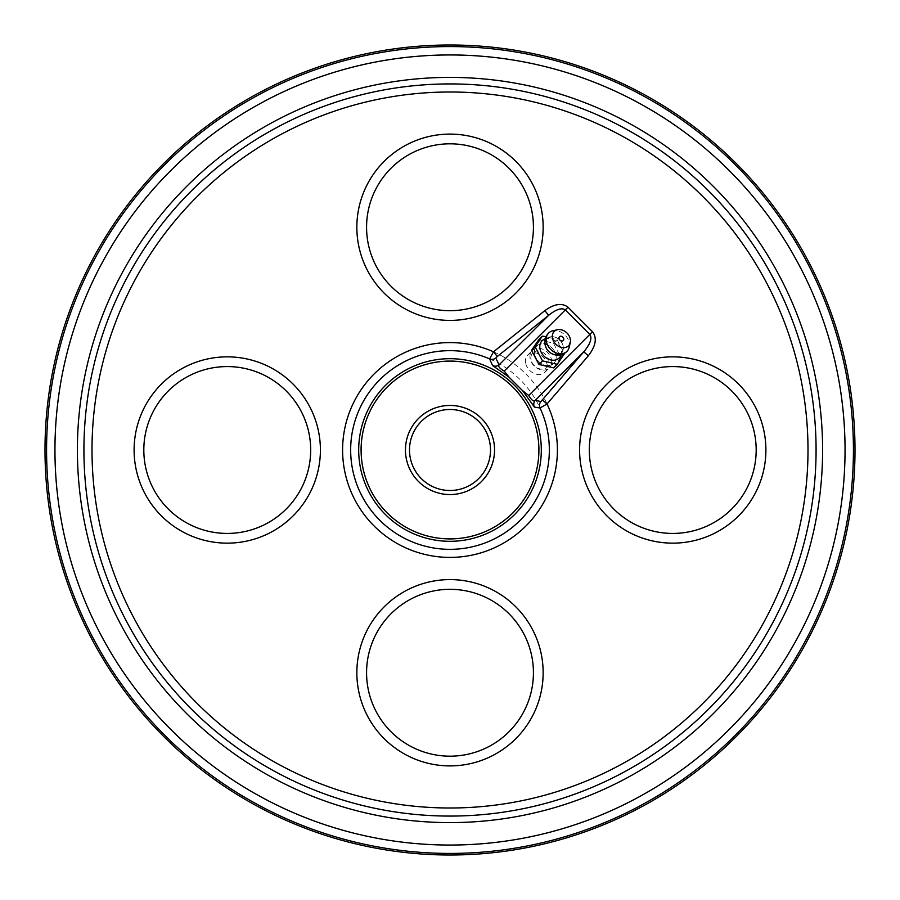 <?xml version="1.0" encoding="UTF-8"?>
<svg xmlns="http://www.w3.org/2000/svg" width="900" height="900" viewBox="0 0 900 900"><rect width="100%" height="100%" fill="white"/><g stroke="black" fill="none" stroke-linecap="round" stroke-linejoin="round"><path stroke-width="0.67" stroke-dasharray="4.5 3.38" d="M534.712 354.713A12.15 9.484 45 0 0 543.026 364.5A12.15 9.484 45 0 0 553.882 363.296A12.15 9.484 45 0 0 555.863 354.713A12.15 9.484 45 0 0 547.549 344.914A12.15 9.484 45 0 0 536.704 346.118A12.15 9.484 45 0 0 534.712 354.713M525.769 363.656A12.15 9.484 45 0 0 534.082 373.455A12.15 9.484 45 0 0 544.939 372.24A12.15 9.484 45 0 0 546.919 363.656A12.15 9.484 45 0 0 538.605 353.858A12.15 9.484 45 0 0 527.76 355.061A12.15 9.484 45 0 0 525.769 363.656M134.1 450A93.15 93.15 0 0 0 227.25 543.15A93.15 93.15 0 0 0 320.4 450A93.15 93.15 0 0 0 227.25 356.85A93.15 93.15 0 0 0 134.1 450M356.85 672.75A93.15 93.15 0 0 0 450 765.9A93.15 93.15 0 0 0 543.15 672.75A93.15 93.15 0 0 0 450 579.6A93.15 93.15 0 0 0 356.85 672.75M579.6 450A93.15 93.15 0 0 0 672.75 543.15A93.15 93.15 0 0 0 765.9 450A93.15 93.15 0 0 0 672.75 356.85A93.15 93.15 0 0 0 579.6 450M356.85 227.25A93.15 93.15 0 0 0 450 320.4A93.15 93.15 0 0 0 543.15 227.25A93.15 93.15 0 0 0 450 134.1A93.15 93.15 0 0 0 356.85 227.25M405.45 450A44.55 44.55 0 0 0 450 494.55A44.55 44.55 0 0 0 494.55 450A44.55 44.55 0 0 0 450 405.45A44.55 44.55 0 0 0 405.45 450M490.5 450A40.5 40.5 0 0 1 450 490.5A40.5 40.5 0 0 1 409.5 450A40.5 40.5 0 0 1 450 409.5A40.5 40.5 0 0 1 490.5 450M54.81 450A395.19 395.19 0 0 1 450 54.81A395.19 395.19 0 0 1 845.19 450A395.19 395.19 0 0 1 450 845.19A395.19 395.19 0 0 1 54.81 450M853.425 450A403.425 403.425 0 0 0 450 46.575A403.425 403.425 0 0 0 46.575 450A403.425 403.425 0 0 0 450 853.425A403.425 403.425 0 0 0 853.425 450M360.9 450A89.1 89.1 0 0 1 450 360.9A89.1 89.1 0 0 1 539.1 450A89.1 89.1 0 0 1 450 539.1A89.1 89.1 0 0 1 360.9 450M541.316 450A91.316 91.316 0 0 0 450 358.684A91.316 91.316 0 0 0 358.684 450A91.316 91.316 0 0 0 450 541.316A91.316 91.316 0 0 0 541.316 450M77.4 450A372.6 372.6 0 0 0 450 822.6A372.6 372.6 0 0 0 822.6 450A372.6 372.6 0 0 0 450 77.4A372.6 372.6 0 0 0 77.4 450M530.842 357.941A10.125 7.909 -135 0 1 539.854 351.248A10.125 7.909 -135 0 1 549.011 362.205A10.125 7.909 -135 0 1 540 368.91A10.125 7.909 -135 0 1 530.842 357.941M551.722 361.744A12.15 9.484 45 0 0 544.331 350.021A12.15 9.484 45 0 0 532.226 350.584A12.15 9.484 45 0 0 529.92 356.625A12.15 9.484 45 0 0 537.311 368.348A12.15 9.484 45 0 0 549.416 367.774A12.15 9.484 45 0 0 551.722 361.744M569.183 347.299A12.96 10.125 45 0 0 569.441 344.914A12.96 10.125 45 0 0 557.719 330.885A12.96 10.125 45 0 0 552.701 330.817M560.273 353.801A10.114 7.897 45 0 0 563.31 347.895A10.114 7.897 45 0 0 554.164 336.938A10.114 7.897 45 0 0 545.164 343.631A10.125 7.909 -135 0 1 549.18 337.219A10.125 7.909 -135 0 1 558.484 339.007A10.125 7.909 -135 0 1 563.321 347.895A10.125 7.909 -135 0 1 562.781 350.82A10.125 7.909 -135 0 1 551.52 353.52M560.914 355.41A12.15 9.484 45 0 0 561.555 351.9A12.15 9.484 45 0 0 555.75 341.224A12.15 9.484 45 0 0 544.59 339.086M534.386 352.147A12.15 9.484 -135 0 1 536.704 346.118A12.15 9.484 -135 0 1 548.798 345.544A12.15 9.484 -135 0 1 556.189 357.266A12.15 9.484 -135 0 1 553.882 363.296A12.15 9.484 -135 0 1 541.789 363.87A12.15 9.484 -135 0 1 534.386 352.147M538.74 339.728L553.433 343.181L560.869 357.266L564.446 353.689L557.01 339.604L546.109 336.634M553.433 343.181L557.01 339.604M560.869 357.266L553.624 367.897M546.48 348.48A10.125 7.909 -135 0 1 545.153 343.631M549.337 450A99.337 99.337 0 0 0 450 350.662A99.337 99.337 0 0 0 350.662 450A99.337 99.337 0 0 0 450 549.337A99.337 99.337 0 0 0 549.337 450M342.596 450A107.404 107.404 0 0 0 450 557.404A107.404 107.404 0 0 0 557.404 450A107.404 107.404 0 0 0 450 342.596A107.404 107.404 0 0 0 342.596 450M92.002 450A357.998 357.998 0 0 0 450 807.998A357.998 357.998 0 0 0 807.998 450A357.998 357.998 0 0 0 450 92.002A357.998 357.998 0 0 0 92.002 450M83.925 450A366.075 366.075 0 0 0 450 816.075A366.075 366.075 0 0 0 816.075 450A366.075 366.075 0 0 0 450 83.925A366.075 366.075 0 0 0 83.925 450M569.441 344.914A12.96 6.345 -0.5 0 1 563.31 347.895M544.939 372.24L549.416 367.774M527.76 355.061L532.226 350.584M549.18 337.219L545.31 338.794M562.781 350.82L561.206 354.69"/><path stroke-width="1.35" d="M320.4 450A93.15 93.15 0 0 1 227.25 543.15A93.15 93.15 0 0 1 134.1 450A93.15 93.15 0 0 1 227.25 356.85A93.15 93.15 0 0 1 320.4 450M143.82 450A83.43 83.43 0 0 0 227.25 533.43A83.43 83.43 0 0 0 310.68 450A83.43 83.43 0 0 0 227.25 366.57A83.43 83.43 0 0 0 143.82 450M543.15 672.75A93.15 93.15 0 0 1 450 765.9A93.15 93.15 0 0 1 356.85 672.75A93.15 93.15 0 0 1 450 579.6A93.15 93.15 0 0 1 543.15 672.75M366.57 672.75A83.43 83.43 0 0 0 450 756.18A83.43 83.43 0 0 0 533.43 672.75A83.43 83.43 0 0 0 450 589.32A83.43 83.43 0 0 0 366.57 672.75M765.9 450A93.15 93.15 0 0 1 672.75 543.15A93.15 93.15 0 0 1 579.6 450A93.15 93.15 0 0 1 672.75 356.85A93.15 93.15 0 0 1 765.9 450M589.32 450A83.43 83.43 0 0 0 672.75 533.43A83.43 83.43 0 0 0 756.18 450A83.43 83.43 0 0 0 672.75 366.57A83.43 83.43 0 0 0 589.32 450M543.15 227.25A93.15 93.15 0 0 1 450 320.4A93.15 93.15 0 0 1 356.85 227.25A93.15 93.15 0 0 1 450 134.1A93.15 93.15 0 0 1 543.15 227.25M366.57 227.25A83.43 83.43 0 0 0 450 310.68A83.43 83.43 0 0 0 533.43 227.25A83.43 83.43 0 0 0 450 143.82A83.43 83.43 0 0 0 366.57 227.25M494.55 450A44.55 44.55 0 0 1 450 494.55A44.55 44.55 0 0 1 405.45 450A44.55 44.55 0 0 1 450 405.45A44.55 44.55 0 0 1 494.55 450M409.5 450A40.5 40.5 0 0 0 450 490.5A40.5 40.5 0 0 0 490.5 450A40.5 40.5 0 0 0 450 409.5A40.5 40.5 0 0 0 409.5 450M845.044 450A395.044 395.044 0 0 0 450 54.956A395.044 395.044 0 0 0 54.956 450A395.044 395.044 0 0 0 450 845.044A395.044 395.044 0 0 0 845.044 450M46.575 450A403.425 403.425 0 0 1 450 46.575A403.425 403.425 0 0 1 853.425 450A403.425 403.425 0 0 1 450 853.425A403.425 403.425 0 0 1 46.575 450M538.898 450A88.897 88.897 0 0 0 450 361.103A88.897 88.897 0 0 0 361.103 450A88.897 88.897 0 0 0 450 538.898A88.897 88.897 0 0 0 538.898 450M358.695 450A91.305 91.305 0 0 1 450 358.695A91.305 91.305 0 0 1 541.305 450A91.305 91.305 0 0 1 450 541.305A91.305 91.305 0 0 1 358.695 450M855 450A405 405 0 0 0 450 45A405 405 0 0 0 45 450A405 405 0 0 0 450 855A405 405 0 0 0 855 450M77.4 450A372.6 372.6 0 0 0 450 822.6A372.6 372.6 0 0 0 822.6 450A372.6 372.6 0 0 0 450 77.4A372.6 372.6 0 0 0 77.4 450M492.626 365.558A6.075 6.019 155.1 0 0 499.118 364.849C497.858 366.266 499.556 368.336 504.202 371.048L509.017 377.156L492.626 365.558L489.589 358.886L493.515 351.799A107.404 107.404 0 0 0 342.596 450A107.404 107.404 0 0 0 450 557.404A107.404 107.404 0 0 0 547.031 403.954L540.034 408.015L534.409 407.07L522.63 390.713L528.739 395.494C531.641 400.298 533.79 401.94 535.207 400.399A6.075 6.041 -79.4 0 0 534.409 407.07M509.017 377.156L522.63 390.713M540.923 401.524L583.762 351.844C590.31 343.991 592.324 338.186 589.804 334.418L565.312 309.926C561.769 307.463 556.2 309.262 548.64 315.326L497.272 356.501L495.765 358.043L499.118 364.849L548.64 315.326L544.871 310.635C554.366 303.772 562.084 302.636 568.001 307.249L592.492 331.74C597.24 337.984 595.856 346.005 588.352 355.781L583.762 351.844L535.207 400.399L540.923 401.524A6.075 6.041 101.7 0 0 540.034 408.015A99.337 99.337 0 0 1 450 549.337A99.337 99.337 0 0 1 350.662 450A99.337 99.337 0 0 1 489.589 358.886A6.075 6.019 152.3 0 0 495.765 358.043M544.871 310.635L493.515 351.799L497.272 356.501M588.352 355.781L547.031 403.954L542.441 400.016M563.794 339.176A2.677 2.093 45 0 0 561.375 336.274A2.677 2.093 45 0 0 558.99 338.04A2.677 2.093 45 0 0 561.409 340.942A2.677 2.093 45 0 0 563.794 339.176M552.308 336.476A10.125 7.909 -135 0 1 557.404 329.726A10.125 7.909 -135 0 1 570.476 340.74A10.125 7.909 -135 0 1 570.274 342.596A10.125 7.909 -135 0 1 560.475 347.152A10.125 7.909 -135 0 1 552.308 336.476M557.404 329.726L552.701 330.817A12.96 10.125 45 0 0 548.651 333.022A12.96 10.125 45 0 0 546.188 339.457A12.96 10.125 45 0 0 557.91 353.486A12.96 10.125 45 0 0 566.977 351.349A12.96 10.125 45 0 0 569.183 347.299L570.274 342.596M545.31 338.794L544.59 339.086A12.15 9.484 45 0 0 539.764 346.781A12.15 9.484 45 0 0 548.831 359.325A12.15 9.484 45 0 0 560.914 355.41L561.206 354.69M557.201 364.32L553.624 367.897L538.942 364.455L531.506 350.37L538.74 339.728L542.329 336.15L535.084 346.793L542.52 360.877L557.201 364.32L564.446 353.689M546.109 336.634L542.329 336.15M538.942 364.455L542.52 360.877M531.506 350.37L535.084 346.793M545.164 343.631A10.114 7.897 45 0 0 550.553 352.912A10.114 7.897 45 0 0 560.273 353.801M551.52 353.52A10.125 7.909 -135 0 1 546.48 348.48M83.925 450A366.075 366.075 0 0 0 450 816.075A366.075 366.075 0 0 0 816.075 450A366.075 366.075 0 0 0 450 83.925A366.075 366.075 0 0 0 83.925 450M92.002 450A357.998 357.998 0 0 0 450 807.998A357.998 357.998 0 0 0 807.998 450A357.998 357.998 0 0 0 450 92.002A357.998 357.998 0 0 0 92.002 450M528.739 395.494L592.492 331.74M568.001 307.249L504.202 371.048M548.651 333.022A12.96 12.96 0 0 0 552.904 354.184A12.96 12.96 0 0 0 566.977 351.349"/></g></svg>
